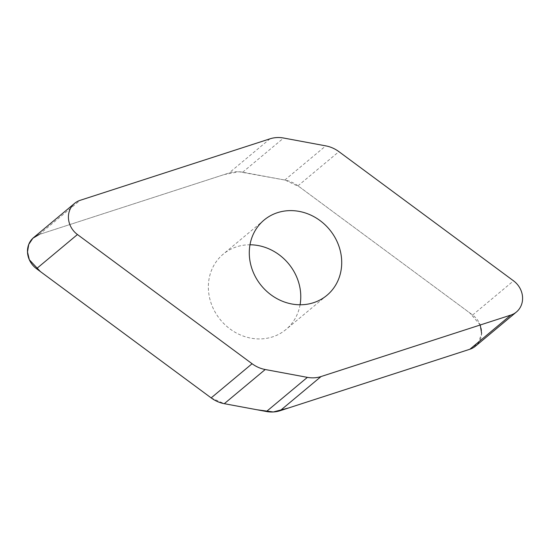 <?xml version="1.0" encoding="UTF-8"?>
<svg xmlns="http://www.w3.org/2000/svg" width="550" height="550" viewBox="0 0 550 550"><rect width="100%" height="100%" fill="white"/><g stroke="black" fill="none" stroke-linecap="round" stroke-linejoin="round"><path stroke-width="0.41" stroke-dasharray="2.75 2.06" d="M33.646 237.552A20.432 18.391 -129.9 0 1 39.236 234.472L229.027 173.002A30.883 27.802 -129.9 0 1 242.688 172.198L284.845 180.029A30.883 27.802 -129.9 0 1 297.983 185.817L472.622 315.012A20.432 18.391 -129.9 0 1 475.489 346.163M300.073 304.776A49.026 44.138 -129.9 0 1 285.986 329.498A49.026 44.138 -129.9 0 1 272.573 336.875A49.026 44.138 -129.9 0 1 215.765 313.211A49.026 44.138 -129.9 0 1 223.149 254.217A49.026 44.138 -129.9 0 1 236.562 246.84A49.026 44.138 -129.9 0 1 249.996 244.778M469.899 349.236L478.17 343.324L481.628 333.486M480.226 324.988L469.707 312.861L299.489 186.924L285.141 180.091L238.92 171.744L224.194 174.57L39.201 234.486M211.159 397.897L224.269 403.679M242.688 172.198L283.621 138.029M269.961 138.834L229.027 173.002M39.236 234.472L80.169 200.31M284.845 180.029L325.779 145.867M472.622 315.012L513.556 280.851M297.983 185.817L338.917 151.649M264.082 220.055L223.149 254.217M326.92 295.329L285.986 329.498"/><path stroke-width="0.82" d="M516.423 312.001L475.489 346.163A20.432 18.391 -129.9 0 1 469.899 349.236L280.108 410.712A30.883 27.802 -129.9 0 1 266.447 411.517L224.29 403.686A30.883 27.802 -129.9 0 1 211.159 397.897L36.52 268.702A20.432 18.391 -129.9 0 1 33.646 237.552L74.58 203.383A20.432 18.391 50.1 0 0 77.454 234.534L252.086 363.736A30.883 27.802 50.1 0 0 265.224 369.518L307.381 377.355A30.883 27.802 50.1 0 0 321.042 376.551L510.833 315.074A20.432 18.391 50.1 0 0 516.423 312.001A20.432 18.391 50.1 0 0 513.556 280.851L338.917 151.649A30.883 27.802 50.1 0 0 325.779 145.867L283.621 138.029A30.883 27.802 50.1 0 0 269.961 138.834L80.169 200.31A20.432 18.391 50.1 0 0 74.58 203.383M249.996 244.778A49.026 44.138 -129.9 0 1 300.073 304.776M313.507 302.713A49.026 44.138 -129.9 0 1 256.692 279.049A49.026 44.138 -129.9 0 1 264.082 220.055A49.026 44.138 -129.9 0 1 329.388 229.405A49.026 44.138 -129.9 0 1 326.92 295.329A49.026 44.138 -129.9 0 1 313.507 302.713M481.628 333.486L480.226 324.988M39.201 234.486L32.862 238.253L28.744 244.413L27.5 251.982L29.336 259.751L40.363 271.549L211.159 397.897L252.086 363.736M224.269 403.679L256.96 409.757L273.309 411.971L288.681 407.935L469.899 349.236L510.833 315.074M36.52 268.702L77.454 234.534M265.224 369.518L224.29 403.686M266.447 411.517L307.381 377.355M321.042 376.551L280.108 410.712"/></g></svg>
